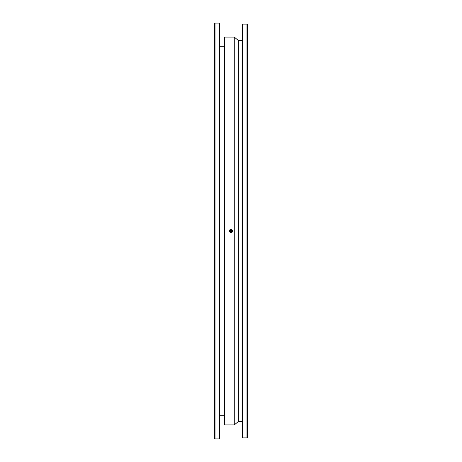 <?xml version="1.0" encoding="UTF-8"?>
<svg xmlns="http://www.w3.org/2000/svg" width="462" height="462" viewBox="0 0 462 462"><rect width="100%" height="100%" fill="white"/><g stroke="black" fill="none" stroke-linecap="round" stroke-linejoin="round"><path stroke-width="0.69" d="M219.121 23.1L219.531 23.51L219.531 438.49L219.121 438.9L219.121 23.1L215.021 23.1L215.021 438.9L219.121 438.9M215.021 438.9L214.616 438.49L214.616 23.51L215.021 23.1M224.445 424.924L224.035 424.52L224.035 37.48L224.445 37.076L224.445 424.924L234.274 424.924L234.274 37.076L224.445 37.076M242.059 40.512L238.375 40.512L238.375 421.488L242.059 421.488L242.059 40.512L242.469 40.102M246.979 24.122L247.384 24.532L247.384 437.468L246.979 437.878L246.979 24.122L242.879 24.122L242.879 437.878L246.979 437.878M242.879 437.878L242.469 437.468L242.469 24.532L242.879 24.122M231.081 231.508A0.514 0.514 0 0 1 230.492 231.081A0.514 0.514 0 0 1 230.919 230.492A0.514 0.514 0 0 1 231.508 230.919A0.514 0.514 0 0 1 231.081 231.508M230.192 231.127A0.82 0.82 0 0 0 231.127 231.808A0.82 0.82 0 0 0 231.808 230.873A0.82 0.82 0 0 0 230.873 230.192A0.82 0.82 0 0 0 230.192 231.127M229.666 231.208A1.351 1.351 0 0 1 230.792 229.666A1.351 1.351 0 0 1 232.334 230.792A1.351 1.351 0 0 1 231.208 232.334A1.351 1.351 0 0 1 229.666 231.208M231.219 232.415L232.04 232.288L232.634 230.746L231.601 229.458L229.96 229.712L229.366 231.254L230.399 232.542L231.219 232.415A1.432 1.432 0 0 1 229.666 230.48A1.432 1.432 0 0 1 232.12 230.099A1.432 1.432 0 0 1 231.219 232.415M229.92 231.167A1.091 1.091 0 0 0 231.167 232.08A1.091 1.091 0 0 0 232.08 230.833A1.091 1.091 0 0 0 230.833 229.92A1.091 1.091 0 0 0 229.92 231.167M219.531 415.754L224.035 415.754M219.531 46.246L224.035 46.246M242.059 421.488L242.469 421.898M238.375 421.488L234.274 424.924M238.375 40.512L234.274 37.076M232.172 230.821C231.953 232.455 231.167 232.577 229.828 231.179C230.682 229.447 231.468 229.325 232.172 230.821"/></g></svg>
